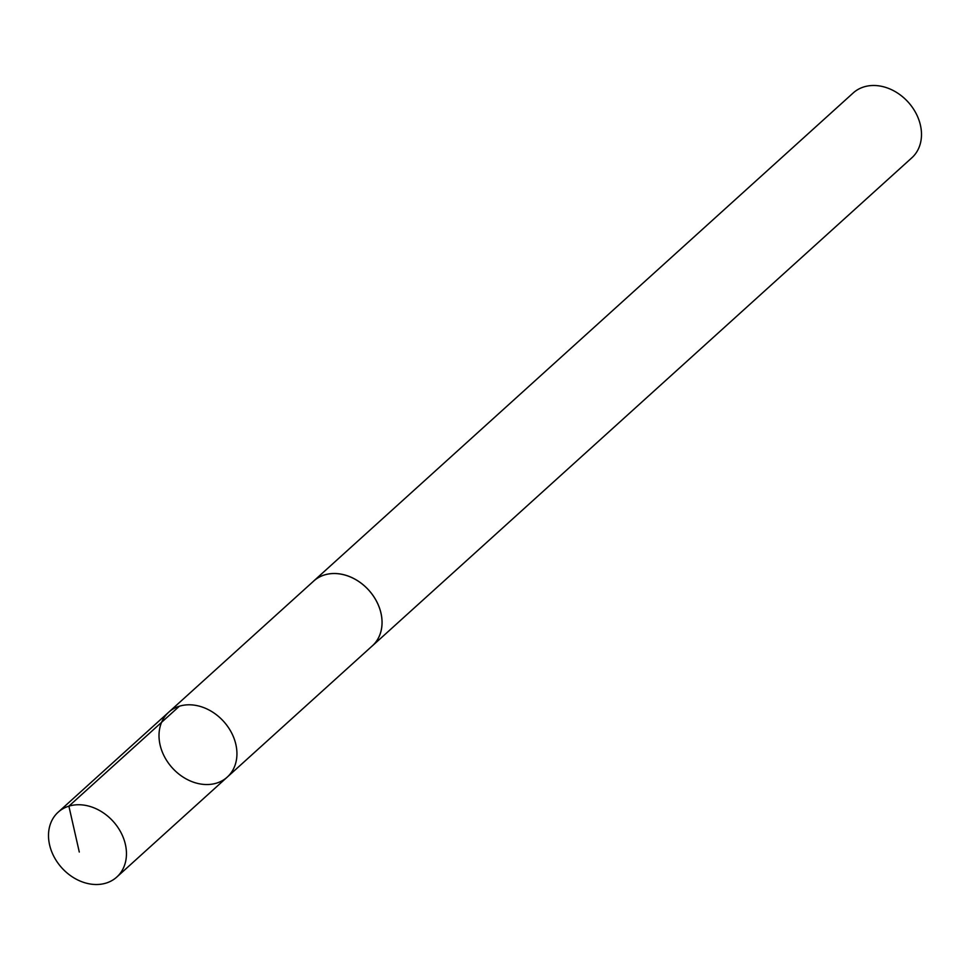 <?xml version="1.0" encoding="UTF-8"?>
<svg xmlns="http://www.w3.org/2000/svg" width="970" height="970" viewBox="0 0 970 970"><rect width="100%" height="100%" fill="white"/><g stroke="black" fill="none" stroke-linecap="round" stroke-linejoin="round"><path stroke-width="1.45" d="M168.659 712.259L313.771 580.994A43.686 34.617 47.9 0 1 322.743 575.549A43.686 34.617 47.9 0 1 372.868 595.313A43.686 34.617 47.9 0 1 372.395 645.79L227.295 777.067A43.698 34.629 -132.1 0 0 223.646 721.438A43.698 34.629 -132.1 0 0 168.659 712.259A43.698 34.629 -132.1 0 0 168.174 762.747A43.698 34.629 -132.1 0 0 218.311 782.523A43.698 34.629 -132.1 0 0 227.295 777.067A43.698 34.629 -132.1 0 0 223.646 721.438A43.698 34.629 -132.1 0 0 168.659 712.259L58.151 812.205A43.711 34.629 47.9 0 1 67.136 806.761A43.711 34.629 47.9 0 1 117.285 826.537A43.711 34.629 47.9 0 1 116.812 877.038A43.711 34.629 47.9 0 1 107.828 882.494A43.711 34.629 47.9 0 1 57.679 862.706A43.711 34.629 47.9 0 1 58.151 812.205M312.91 581.77A43.711 34.629 47.9 0 1 313.746 580.969A43.711 34.629 47.9 0 1 322.731 575.525A43.711 34.629 47.9 0 1 372.892 595.301A43.711 34.629 47.9 0 1 372.407 645.814A43.711 34.629 47.9 0 1 371.534 646.566M313.746 580.969L853.188 92.962A43.711 34.629 47.9 0 1 862.172 87.506A43.711 34.629 47.9 0 1 912.321 107.294A43.711 34.629 47.9 0 1 911.848 157.795L372.407 645.814M179.389 706.208L68.882 806.155L79.285 852.036M227.295 777.067L116.812 877.038"/></g></svg>
